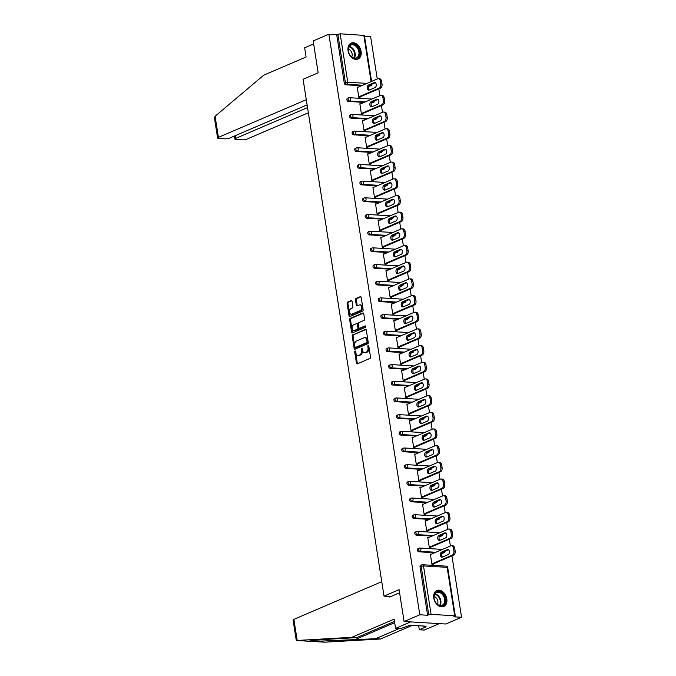 <?xml version="1.0" encoding="UTF-8"?>
<svg xmlns="http://www.w3.org/2000/svg" width="676" height="676" viewBox="0 0 676 676"><rect width="100%" height="100%" fill="white"/><g stroke="black" fill="none" stroke-linecap="round" stroke-linejoin="round"><path stroke-width="1.01" d="M355.077 351.005A0.769 0.507 -86.6 0 0 354.706 351.951L356.446 363.105A1.09 0.718 -86.6 0 0 357.317 363.849L369.992 358.415A1.09 0.718 -86.6 0 0 370.532 357.063L368.783 345.918A0.769 0.507 -86.6 0 0 367.803 346.34L368.023 347.785A3.498 2.307 -86.6 0 1 366.299 352.103L365.243 352.559A3.498 2.307 -86.6 0 1 364.508 352.695A3.498 2.307 -86.6 0 1 362.463 350.168L362.235 348.723A0.769 0.507 -86.6 0 0 361.254 349.146L361.474 350.59A3.498 2.307 -86.6 0 1 359.75 354.917L358.694 355.365A3.498 2.307 -86.6 0 1 357.959 355.5A3.498 2.307 -86.6 0 1 355.914 352.973L355.686 351.528A0.769 0.507 -86.6 0 0 355.077 351.005M355.635 351.343A0.769 0.507 -86.6 0 0 355.534 352.002L357.283 363.156A1.09 0.718 -86.6 0 0 357.545 363.756M368.733 345.723A0.769 0.507 -86.6 0 0 368.631 346.391L368.859 347.827L368.023 347.785M362.184 348.529A0.769 0.507 -86.6 0 0 362.082 349.196L362.311 350.641L361.474 350.59M348.064 50.692A8.687 6.194 66.8 0 0 358.001 59.057A8.687 6.194 66.8 0 0 361.094 51.469A8.687 6.194 66.8 0 0 351.157 43.095A8.687 6.194 66.8 0 0 348.064 50.692M433.789 598.116A8.687 6.194 66.8 0 0 443.726 606.482A8.687 6.194 66.8 0 0 446.819 598.885A8.687 6.194 66.8 0 0 436.882 590.52A8.687 6.194 66.8 0 0 433.789 598.116M352.069 301.31A1.09 0.718 -86.6 0 0 351.199 300.566L347.641 302.087A1.09 0.718 -86.6 0 0 347.109 303.44L349.044 315.827A1.09 0.718 -86.6 0 0 349.915 316.571L362.589 311.137A1.09 0.718 -86.6 0 0 363.13 309.785L361.187 297.406A1.09 0.718 -86.6 0 0 360.325 296.654L356.024 298.496A1.09 0.718 -86.6 0 0 355.483 299.848L356.311 305.146A1.09 0.718 -86.6 0 0 357.181 305.898L359.311 304.986A2.924 1.927 -86.6 0 1 359.928 304.868A2.924 1.927 -86.6 0 1 361.685 307.436A2.924 1.927 -86.6 0 1 360.19 310.597L351.85 314.171A2.924 1.927 -86.6 0 1 351.233 314.289A2.924 1.927 -86.6 0 1 349.475 311.72A2.924 1.927 -86.6 0 1 350.971 308.56L352.357 307.96A1.09 0.718 -86.6 0 0 352.897 306.608L352.069 301.31M454.72 615.777L447.132 567.341L423.497 565.93L431.085 614.366L454.72 615.777L455.294 615.98L453.748 616.808L461.556 617.273L445.839 624.007L404.087 621.514L399.094 589.658L384.027 596.114L303.093 79.269L318.159 72.805L313.174 40.949L328.882 34.214L419.796 614.78L427.604 615.245L428.753 614.754L421.165 566.319L420.024 566.809L427.604 615.245M404.087 621.514L419.796 614.78M352.754 334.73A1.09 0.718 -86.6 0 0 352.213 336.082L354.156 348.461A1.09 0.718 -86.6 0 0 355.027 349.213L367.702 343.78A1.09 0.718 -86.6 0 0 368.243 342.428L366.299 330.04A1.09 0.718 -86.6 0 0 365.429 329.296L353.59 334.781A1.09 0.718 -86.6 0 0 353.049 336.133L354.993 348.512A1.09 0.718 -86.6 0 0 355.255 349.112M351.596 332.144L349.661 319.756A1.09 0.718 -86.6 0 1 350.202 318.404L362.877 312.98A1.09 0.718 -86.6 0 1 363.747 313.723L364.575 319.021A1.09 0.718 -86.6 0 1 364.034 320.373L358.897 322.579A1.09 0.718 -86.6 0 0 358.356 323.931L358.905 327.446A1.09 0.718 -86.6 0 0 359.776 328.19L365.125 325.9A0.769 0.507 -86.6 0 1 365.353 327.37L352.466 332.888A1.09 0.718 -86.6 0 1 351.596 332.144L352.433 332.195L350.498 319.807L349.661 319.756M384.027 596.114L390.821 596.519M431.085 614.366L428.753 614.754M328.882 34.214L336.69 34.679L340.163 33.8L364.372 35.414L371.58 81.424M364.525 36.335L370.642 36.707L377.259 78.982M378.805 88.86L379.87 95.662M381.416 105.54L382.481 112.343M384.027 122.221L385.1 129.023M386.647 138.901L387.711 145.703M389.258 155.581L390.322 162.384M391.869 172.262L392.933 179.064M394.48 188.934L395.545 195.744M397.091 205.614L398.156 212.425M399.702 222.294L400.767 229.096M402.313 238.974L403.378 245.777M404.924 255.655L405.989 262.457M407.535 272.335L408.6 279.137M410.146 289.015L411.219 295.818M412.766 305.696L413.83 312.498M415.377 322.368L416.441 329.178M417.988 339.048L419.052 345.858M420.599 355.728L421.663 362.53M423.21 372.408L424.274 379.211M425.821 389.089L426.886 395.891M428.432 405.769L429.497 412.571M431.043 422.449L432.108 429.252M433.654 439.13L434.719 445.932M436.265 455.81L437.338 462.612M438.885 472.482L439.949 479.292M441.496 489.162L442.56 495.973M444.107 505.842L445.171 512.645M446.718 522.523L447.782 529.325M449.329 539.203L450.393 546.005M451.94 555.883L461.556 617.273M433.139 563.945L433.206 564.367L431.956 564.291L430.367 554.134L431.296 554.193M369.417 86.198L370.558 85.708A1.673 1.191 -113.2 0 0 370.972 85.641L369.823 86.131A1.673 1.191 -113.2 0 1 369.417 86.198L368.809 86.165M361.525 85.734L345.782 84.787A1.673 1.191 -113.2 0 1 344.278 83.114L345.419 82.624L337.839 34.189M336.69 34.679L344.278 83.114M420.024 566.809A1.673 1.191 -113.2 0 1 420.616 565.356L421.765 564.857A1.673 1.191 -113.2 0 1 422.17 564.79A1.673 1.099 -86.6 0 1 422.517 564.73A1.673 1.673 0 0 0 421.765 564.857A1.673 1.191 -113.2 0 0 421.165 566.319L423.497 565.93A1.673 1.099 -86.6 0 0 422.517 564.73L446.152 566.142A1.673 1.099 -86.6 0 1 447.132 567.341L447.706 567.544A1.673 1.673 0 0 0 446.152 566.142M348.394 101.468A1.673 1.191 -113.2 0 1 346.889 99.794A1.673 1.191 -113.2 0 1 347.481 98.333L348.63 97.843A1.673 1.191 -113.2 0 1 349.036 97.775A1.673 1.099 -86.6 0 1 349.391 97.707A1.673 1.673 0 0 0 348.63 97.843A1.673 1.191 -113.2 0 0 348.039 99.296A1.673 1.191 66.8 0 0 349.543 100.977L348.394 101.468L364.136 102.406M372.028 102.879L373.177 102.389A1.673 1.191 -113.2 0 0 373.583 102.321L372.434 102.811A1.673 1.191 -113.2 0 1 372.028 102.879L371.42 102.845M351.005 118.148A1.673 1.191 -113.2 0 1 349.5 116.475A1.673 1.191 -113.2 0 1 350.092 115.013L351.241 114.523A1.673 1.191 -113.2 0 1 351.647 114.447A1.673 1.099 -86.6 0 1 352.002 114.388A1.673 1.673 0 0 0 351.241 114.523A1.673 1.191 -113.2 0 0 350.65 115.976A1.673 1.191 66.8 0 0 352.154 117.658L351.005 118.148L366.747 119.086M374.639 119.559L375.788 119.069A1.673 1.191 -113.2 0 0 376.194 119.001L375.045 119.491A1.673 1.191 -113.2 0 1 374.639 119.559L374.039 119.525M353.616 134.828A1.673 1.191 -113.2 0 1 352.111 133.147A1.673 1.191 -113.2 0 1 352.703 131.693L353.852 131.195A1.673 1.191 -113.2 0 1 354.258 131.127A1.673 1.099 -86.6 0 1 354.613 131.068A1.673 1.673 0 0 0 353.852 131.195A1.673 1.191 -113.2 0 0 353.261 132.657A1.673 1.191 66.8 0 0 354.765 134.338L353.616 134.828L369.358 135.766M377.25 136.239L378.399 135.749A1.673 1.191 -113.2 0 0 378.805 135.682L377.656 136.172A1.673 1.191 -113.2 0 1 377.25 136.239L376.65 136.206M356.227 151.508A1.673 1.191 -113.2 0 1 354.723 149.827A1.673 1.191 -113.2 0 1 355.314 148.365L356.463 147.875A1.673 1.191 -113.2 0 1 356.869 147.807A1.673 1.099 -86.6 0 1 357.224 147.748A1.673 1.673 0 0 0 356.463 147.875A1.673 1.191 -113.2 0 0 355.872 149.337A1.673 1.191 66.8 0 0 357.376 151.018L356.227 151.508L371.977 152.446M379.861 152.92L381.01 152.43A1.673 1.191 -113.2 0 0 381.416 152.353L380.267 152.852A1.673 1.191 -113.2 0 1 379.861 152.92L379.261 152.886M358.838 168.189A1.673 1.191 -113.2 0 1 357.334 166.507A1.673 1.191 -113.2 0 1 357.925 165.045L359.074 164.555A1.673 1.191 -113.2 0 1 359.48 164.488A1.673 1.099 -86.6 0 1 359.835 164.429A1.673 1.673 0 0 0 359.074 164.555A1.673 1.191 -113.2 0 0 358.483 166.017A1.673 1.191 66.8 0 0 359.987 167.699L358.838 168.189L374.589 169.127M382.472 169.6L383.622 169.101A1.673 1.191 -113.2 0 0 384.027 169.034L382.878 169.532A1.673 1.191 -113.2 0 1 382.472 169.6L381.872 169.558M361.449 184.869A1.673 1.191 -113.2 0 1 359.945 183.188A1.673 1.191 -113.2 0 1 360.545 181.726L361.685 181.236A1.673 1.191 -113.2 0 1 362.099 181.168A1.673 1.099 -86.6 0 1 362.446 181.1A1.673 1.673 0 0 0 361.685 181.236A1.673 1.191 -113.2 0 0 361.094 182.697A1.673 1.191 66.8 0 0 362.598 184.379L361.449 184.869L377.2 185.807M385.083 186.28L386.233 185.782A1.673 1.191 -113.2 0 0 386.638 185.714L385.489 186.204A1.673 1.191 -113.2 0 1 385.083 186.28L384.483 186.238M364.06 201.549A1.673 1.191 -113.2 0 1 362.556 199.868A1.673 1.191 -113.2 0 1 363.156 198.406L364.305 197.916A1.673 1.191 -113.2 0 1 364.71 197.848A1.673 1.099 -86.6 0 1 365.057 197.781A1.673 1.673 0 0 0 364.305 197.916A1.673 1.191 -113.2 0 0 363.705 199.378A1.673 1.191 66.8 0 0 365.209 201.051L364.06 201.549L379.811 202.487M387.694 202.952L388.844 202.462A1.673 1.191 -113.2 0 0 389.249 202.394L388.1 202.885A1.673 1.191 -113.2 0 1 387.694 202.952L387.094 202.918M366.671 218.23A1.673 1.191 -113.2 0 1 365.167 216.548A1.673 1.191 -113.2 0 1 365.767 215.086L366.916 214.596A1.673 1.191 -113.2 0 1 367.321 214.529A1.673 1.099 -86.6 0 1 367.668 214.461A1.673 1.673 0 0 0 366.916 214.596A1.673 1.191 -113.2 0 0 366.316 216.058A1.673 1.191 66.8 0 0 367.82 217.731L366.671 218.23L382.422 219.168M390.305 219.632L391.455 219.142A1.673 1.191 -113.2 0 0 391.86 219.075L390.72 219.565A1.673 1.191 -113.2 0 1 390.305 219.632L389.706 219.599M369.282 234.902A1.673 1.191 -113.2 0 1 367.786 233.228A1.673 1.191 -113.2 0 1 368.378 231.767L369.527 231.276A1.673 1.191 -113.2 0 1 369.933 231.209A1.673 1.099 -86.6 0 1 370.279 231.141A1.673 1.673 0 0 0 369.527 231.276A1.673 1.191 -113.2 0 0 368.927 232.738A1.673 1.191 66.8 0 0 370.431 234.411L369.282 234.902L385.033 235.848M392.925 236.313L394.066 235.823A1.673 1.191 -113.2 0 0 394.48 235.755L393.331 236.245A1.673 1.191 -113.2 0 1 392.925 236.313L392.317 236.279M371.901 251.582A1.673 1.191 -113.2 0 1 370.397 249.909A1.673 1.191 -113.2 0 1 370.989 248.447L372.138 247.957A1.673 1.191 -113.2 0 1 372.544 247.881A1.673 1.099 -86.6 0 1 372.89 247.822A1.673 1.673 0 0 0 372.138 247.957A1.673 1.191 -113.2 0 0 371.538 249.41A1.673 1.191 66.8 0 0 373.042 251.092L371.901 251.582L387.644 252.52M395.536 252.993L396.677 252.503A1.673 1.191 -113.2 0 0 397.091 252.435L395.942 252.925A1.673 1.191 -113.2 0 1 395.536 252.993L394.928 252.959M374.512 268.262A1.673 1.191 -113.2 0 1 373.008 266.589A1.673 1.191 -113.2 0 1 373.6 265.127L374.749 264.629A1.673 1.191 -113.2 0 1 375.155 264.561A1.673 1.099 -86.6 0 1 375.51 264.502A1.673 1.673 0 0 0 374.749 264.629A1.673 1.191 -113.2 0 0 374.158 266.09A1.673 1.191 66.8 0 0 375.662 267.772L374.512 268.262L390.255 269.2M398.147 269.673L399.296 269.183A1.673 1.191 -113.2 0 0 399.702 269.116L398.553 269.606A1.673 1.191 -113.2 0 1 398.147 269.673L397.539 269.639M377.123 284.942A1.673 1.191 -113.2 0 1 375.619 283.261A1.673 1.191 -113.2 0 1 376.211 281.808L377.36 281.309A1.673 1.191 -113.2 0 1 377.766 281.241A1.673 1.099 -86.6 0 1 378.121 281.182A1.673 1.673 0 0 0 377.36 281.309A1.673 1.191 -113.2 0 0 376.769 282.771A1.673 1.191 66.8 0 0 378.273 284.452L377.123 284.942L392.866 285.88M400.758 286.354L401.907 285.863A1.673 1.191 -113.2 0 0 402.313 285.796L401.164 286.286A1.673 1.191 -113.2 0 1 400.758 286.354L400.158 286.32M379.735 301.623A1.673 1.191 -113.2 0 1 378.23 299.941A1.673 1.191 -113.2 0 1 378.822 298.479L379.971 297.989A1.673 1.191 -113.2 0 1 380.377 297.922A1.673 1.099 -86.6 0 1 380.732 297.863A1.673 1.673 0 0 0 379.971 297.989A1.673 1.191 -113.2 0 0 379.38 299.451A1.673 1.191 66.8 0 0 380.884 301.133L379.735 301.623L395.485 302.561M403.369 303.034L404.518 302.544A1.673 1.191 -113.2 0 0 404.924 302.468L403.775 302.966A1.673 1.191 -113.2 0 1 403.369 303.034L402.769 303M382.346 318.303A1.673 1.191 -113.2 0 1 380.841 316.621A1.673 1.191 -113.2 0 1 381.433 315.16L382.582 314.67A1.673 1.191 -113.2 0 1 382.988 314.602A1.673 1.099 -86.6 0 1 383.343 314.534A1.673 1.673 0 0 0 382.582 314.67A1.673 1.191 -113.2 0 0 381.991 316.131A1.673 1.191 66.8 0 0 383.495 317.813L382.346 318.303L398.096 319.241M405.98 319.714L407.129 319.216A1.673 1.191 -113.2 0 0 407.535 319.148L406.386 319.647A1.673 1.191 -113.2 0 1 405.98 319.714L405.38 319.672M384.957 334.983A1.673 1.191 -113.2 0 1 383.453 333.302A1.673 1.191 -113.2 0 1 384.044 331.84L385.193 331.35A1.673 1.191 -113.2 0 1 385.599 331.282A1.673 1.099 -86.6 0 1 385.954 331.215A1.673 1.673 0 0 0 385.193 331.35A1.673 1.191 -113.2 0 0 384.602 332.812A1.673 1.191 66.8 0 0 386.106 334.485L384.957 334.983L400.707 335.921M408.591 336.394L409.74 335.896A1.673 1.191 -113.2 0 0 410.146 335.828L408.997 336.318A1.673 1.191 -113.2 0 1 408.591 336.394L407.991 336.352M387.568 351.664A1.673 1.191 -113.2 0 1 386.064 349.982A1.673 1.191 -113.2 0 1 386.664 348.52L387.804 348.03A1.673 1.191 -113.2 0 1 388.218 347.963A1.673 1.099 -86.6 0 1 388.565 347.895A1.673 1.673 0 0 0 387.804 348.03A1.673 1.191 -113.2 0 0 387.213 349.492A1.673 1.191 66.8 0 0 388.717 351.165L387.568 351.664L403.318 352.602M411.202 353.066L412.352 352.576A1.673 1.191 -113.2 0 0 412.757 352.509L411.608 352.999A1.673 1.191 -113.2 0 1 411.202 353.066L410.602 353.033M390.179 368.335A1.673 1.191 -113.2 0 1 388.675 366.662A1.673 1.191 -113.2 0 1 389.275 365.201L390.424 364.71A1.673 1.191 -113.2 0 1 390.829 364.643A1.673 1.099 -86.6 0 1 391.176 364.575A1.673 1.673 0 0 0 390.424 364.71A1.673 1.191 -113.2 0 0 389.824 366.172A1.673 1.191 66.8 0 0 391.328 367.845L390.179 368.335L405.93 369.282M413.813 369.747L414.963 369.257A1.673 1.191 -113.2 0 0 415.368 369.189L414.219 369.679A1.673 1.191 -113.2 0 1 413.813 369.747L413.213 369.713M392.79 385.016A1.673 1.191 -113.2 0 1 391.286 383.343A1.673 1.191 -113.2 0 1 391.886 381.881L393.035 381.391A1.673 1.191 -113.2 0 1 393.44 381.323A1.673 1.099 -86.6 0 1 393.787 381.256A1.673 1.673 0 0 0 393.035 381.391A1.673 1.191 -113.2 0 0 392.435 382.844A1.673 1.191 66.8 0 0 393.939 384.526L392.79 385.016L408.541 385.962M416.424 386.427L417.574 385.937A1.673 1.191 -113.2 0 0 417.979 385.869L416.839 386.359A1.673 1.191 -113.2 0 1 416.424 386.427L415.825 386.393M395.401 401.696A1.673 1.191 -113.2 0 1 393.905 400.023A1.673 1.191 -113.2 0 1 394.497 398.561L395.646 398.071A1.673 1.191 -113.2 0 1 396.051 397.995A1.673 1.099 -86.6 0 1 396.398 397.936A1.673 1.673 0 0 0 395.646 398.071A1.673 1.191 -113.2 0 0 395.046 399.524A1.673 1.191 66.8 0 0 396.55 401.206L395.401 401.696L411.152 402.634M419.044 403.107L420.185 402.617A1.673 1.191 -113.2 0 0 420.599 402.55L419.45 403.04A1.673 1.191 -113.2 0 1 419.044 403.107L418.436 403.073M398.02 418.376A1.673 1.191 -113.2 0 1 396.516 416.695A1.673 1.191 -113.2 0 1 397.108 415.241L398.257 414.743A1.673 1.191 -113.2 0 1 398.663 414.675A1.673 1.099 -86.6 0 1 399.009 414.616A1.673 1.673 0 0 0 398.257 414.743A1.673 1.191 -113.2 0 0 397.657 416.205A1.673 1.191 66.8 0 0 399.161 417.886L398.02 418.376L413.763 419.314M421.655 419.788L422.796 419.297A1.673 1.191 -113.2 0 0 423.21 419.23L422.061 419.72A1.673 1.191 -113.2 0 1 421.655 419.788L421.047 419.754M400.631 435.057A1.673 1.191 -113.2 0 1 399.127 433.375A1.673 1.191 -113.2 0 1 399.719 431.922L400.868 431.423A1.673 1.191 -113.2 0 1 401.274 431.356A1.673 1.099 -86.6 0 1 401.628 431.296A1.673 1.673 0 0 0 400.868 431.423A1.673 1.191 -113.2 0 0 400.276 432.885A1.673 1.191 66.8 0 0 401.781 434.567L400.631 435.057L416.374 435.995M424.266 436.468L425.415 435.978A1.673 1.191 -113.2 0 0 425.821 435.902L424.672 436.4A1.673 1.191 -113.2 0 1 424.266 436.468L423.658 436.434M403.242 451.737A1.673 1.191 -113.2 0 1 401.738 450.055A1.673 1.191 -113.2 0 1 402.33 448.594L403.479 448.103A1.673 1.191 -113.2 0 1 403.885 448.036A1.673 1.099 -86.6 0 1 404.24 447.977A1.673 1.673 0 0 0 403.479 448.103A1.673 1.191 -113.2 0 0 402.888 449.565A1.673 1.191 66.8 0 0 404.392 451.247L403.242 451.737L418.985 452.675M426.877 453.148L428.026 452.65A1.673 1.191 -113.2 0 0 428.432 452.582L427.283 453.081A1.673 1.191 -113.2 0 1 426.877 453.148L426.277 453.106M405.853 468.417A1.673 1.191 -113.2 0 1 404.349 466.736A1.673 1.191 -113.2 0 1 404.941 465.274L406.09 464.784A1.673 1.191 -113.2 0 1 406.496 464.716A1.673 1.099 -86.6 0 1 406.851 464.649A1.673 1.673 0 0 0 406.09 464.784A1.673 1.191 -113.2 0 0 405.499 466.246A1.673 1.191 66.8 0 0 407.003 467.927L405.853 468.417L421.604 469.355M429.488 469.828L430.637 469.33A1.673 1.191 -113.2 0 0 431.043 469.262L429.894 469.752A1.673 1.191 -113.2 0 1 429.488 469.828L428.888 469.786M408.465 485.098A1.673 1.191 -113.2 0 1 406.96 483.416A1.673 1.191 -113.2 0 1 407.552 481.954L408.701 481.464A1.673 1.191 -113.2 0 1 409.107 481.397A1.673 1.099 -86.6 0 1 409.462 481.329A1.673 1.673 0 0 0 408.701 481.464A1.673 1.191 -113.2 0 0 408.11 482.926A1.673 1.191 66.8 0 0 409.614 484.599L408.465 485.098L424.215 486.036M432.099 486.5L433.248 486.01A1.673 1.191 -113.2 0 0 433.654 485.943L432.505 486.433A1.673 1.191 -113.2 0 1 432.099 486.5L431.499 486.466M411.076 501.778A1.673 1.191 -113.2 0 1 409.571 500.096A1.673 1.191 -113.2 0 1 410.163 498.635L411.312 498.144A1.673 1.191 -113.2 0 1 411.726 498.077A1.673 1.099 -86.6 0 1 412.073 498.009A1.673 1.673 0 0 0 411.312 498.144A1.673 1.191 -113.2 0 0 410.721 499.606A1.673 1.191 66.8 0 0 412.225 501.279L411.076 501.778L426.826 502.716M434.71 503.181L435.859 502.69A1.673 1.191 -113.2 0 0 436.265 502.623L435.116 503.113A1.673 1.191 -113.2 0 1 434.71 503.181L434.11 503.147M413.687 518.45A1.673 1.191 -113.2 0 1 412.183 516.777A1.673 1.191 -113.2 0 1 412.782 515.315L413.923 514.825A1.673 1.191 -113.2 0 1 414.337 514.757A1.673 1.099 -86.6 0 1 414.684 514.689A1.673 1.673 0 0 0 413.923 514.825A1.673 1.191 -113.2 0 0 413.332 516.287A1.673 1.191 66.8 0 0 414.836 517.96L413.687 518.45L429.437 519.396M437.321 519.861L438.47 519.371A1.673 1.191 -113.2 0 0 438.876 519.303L437.727 519.793A1.673 1.191 -113.2 0 1 437.321 519.861L436.721 519.827M416.298 535.13A1.673 1.191 -113.2 0 1 414.794 533.457A1.673 1.191 -113.2 0 1 415.394 531.995L416.543 531.505A1.673 1.191 -113.2 0 1 416.948 531.429A1.673 1.099 -86.6 0 1 417.295 531.37A1.673 1.673 0 0 0 416.543 531.505A1.673 1.191 -113.2 0 0 415.943 532.958A1.673 1.191 66.8 0 0 417.447 534.64L416.298 535.13L432.048 536.068M439.932 536.541L441.082 536.051A1.673 1.191 -113.2 0 0 441.487 535.983L440.346 536.474A1.673 1.191 -113.2 0 1 439.932 536.541L439.332 536.507M418.909 551.81A1.673 1.191 -113.2 0 1 417.405 550.137A1.673 1.191 -113.2 0 1 418.005 548.675L419.154 548.177A1.673 1.191 -113.2 0 1 419.559 548.109A1.673 1.099 -86.6 0 1 419.906 548.05A1.673 1.673 0 0 0 419.154 548.177A1.673 1.191 -113.2 0 0 418.554 549.639A1.673 1.191 66.8 0 0 420.058 551.32L418.909 551.81L434.66 552.748M442.543 553.221L443.693 552.731A1.673 1.191 -113.2 0 0 444.098 552.664L442.957 553.154A1.673 1.191 -113.2 0 1 442.543 553.221L441.943 553.188M428.685 537.513L427.747 537.454L429.344 547.611L430.595 547.687L430.527 547.264M426.074 520.833L425.136 520.782L426.733 530.939L427.984 531.006L427.916 530.584M423.463 504.152L422.525 504.102L424.114 514.259L425.373 514.335L425.305 513.904M420.852 487.472L419.914 487.421L421.503 497.578L422.762 497.654L422.694 497.223M418.241 470.792L417.303 470.741L418.892 480.898L420.142 480.974L420.083 480.543M415.63 454.12L414.692 454.061L416.281 464.218L417.531 464.294L417.464 463.863M413.011 437.44L412.081 437.38L413.67 447.537L414.92 447.613L414.853 447.182M410.4 420.759L409.47 420.7L411.059 430.857L412.309 430.933L412.242 430.511M407.789 404.079L406.859 404.02L408.448 414.177L409.698 414.253L409.631 413.83M405.178 387.399L404.24 387.34L405.837 397.505L407.087 397.572L407.02 397.15M402.566 370.718L401.628 370.668L403.226 380.825L404.476 380.892L404.409 380.47M399.955 354.038L399.017 353.987L400.615 364.144L401.865 364.22L401.798 363.789M397.344 337.358L396.406 337.307L397.995 347.464L399.254 347.54L399.186 347.109M394.733 320.686L393.795 320.627L395.384 330.784L396.643 330.86L396.575 330.429M392.122 304.006L391.184 303.946L392.773 314.103L394.024 314.179L393.964 313.748M389.503 287.325L388.573 287.266L390.162 297.423L391.412 297.499L391.345 297.068M386.892 270.645L385.962 270.586L387.551 280.743L388.801 280.819L388.734 280.396M384.281 253.965L383.351 253.906L384.94 264.062L386.19 264.139L386.123 263.716M381.67 237.284L380.74 237.234L382.329 247.391L383.579 247.458L383.512 247.036M379.059 220.604L378.121 220.553L379.718 230.71L380.968 230.786L380.901 230.355M376.447 203.924L375.51 203.873L377.107 214.03L378.357 214.106L378.29 213.675M373.836 187.244L372.899 187.193L374.496 197.35L375.746 197.426L375.679 196.995M371.225 170.572L370.287 170.513L371.876 180.669L373.135 180.745L373.067 180.315M368.614 153.891L367.676 153.832L369.265 163.989L370.524 164.065L370.456 163.634M366.003 137.211L365.065 137.152L366.654 147.309L367.905 147.385L367.845 146.954M363.384 120.531L362.454 120.472L364.043 130.629L365.293 130.705L365.226 130.282M360.773 103.85L359.843 103.791L361.432 113.948L362.682 114.024L362.615 113.602M358.162 87.17L357.232 87.119L358.821 97.276L360.071 97.344L360.004 96.921M357.959 355.5L358.795 355.551A3.498 2.307 -86.6 0 0 359.531 355.415L358.694 355.365M362.311 350.641A3.498 2.307 -86.6 0 1 360.587 354.959L359.531 355.415M364.508 352.695L365.344 352.745A3.498 2.307 -86.6 0 0 366.079 352.61L365.243 352.559M368.859 347.827A3.498 2.307 -86.6 0 1 367.136 352.154L366.079 352.61M366.037 329.44L353.59 334.781M354.959 346.889A0.769 0.507 -86.6 0 0 355.568 347.413L366.696 342.639A0.769 0.507 -86.6 0 0 367.076 341.693L366.831 340.172A3.498 2.307 -86.6 0 0 364.786 337.645A3.498 2.307 -86.6 0 0 364.051 337.78L356.446 341.042A3.498 2.307 -86.6 0 0 354.723 345.368L354.959 346.889M356.091 347.439A0.769 0.507 -86.6 0 0 356.404 347.456L355.568 347.413M364.786 337.645L365.623 337.696A3.498 2.307 -86.6 0 1 367.668 340.222L367.905 341.743A0.769 0.507 -86.6 0 1 367.533 342.69L356.404 347.456M363.477 313.123L351.038 318.455A1.09 0.718 -86.6 0 0 350.498 319.807M360.156 328.215A1.09 0.718 -86.6 0 0 360.612 328.24L365.615 326.094M353.556 324.86A2.924 1.927 -86.6 0 0 352.069 328.021A2.924 1.927 -86.6 0 0 353.827 330.589A2.924 1.927 -86.6 0 0 354.435 330.48L357.376 329.22A1.09 0.718 -86.6 0 0 357.917 327.868L357.367 324.353A1.09 0.718 -86.6 0 0 356.497 323.601L353.556 324.86M353.827 330.589L354.663 330.64A2.924 1.927 -86.6 0 0 355.272 330.53L354.435 330.48M357.334 323.652A1.09 0.718 -86.6 0 1 358.204 324.404L358.753 327.919A1.09 0.718 -86.6 0 1 358.212 329.271L355.272 330.53M352.433 332.195A1.09 0.718 -86.6 0 0 352.703 332.795M351.233 314.289L352.069 314.34A2.924 1.927 -86.6 0 0 352.686 314.222L351.85 314.171M359.928 304.868L360.764 304.918A2.924 1.927 -86.6 0 1 362.522 307.487A2.924 1.927 -86.6 0 1 361.026 310.647L352.686 314.222M360.925 296.806L356.86 298.547A1.09 0.718 -86.6 0 0 356.32 299.899L357.148 305.197A1.09 0.718 -86.6 0 0 357.418 305.797M351.807 300.71L348.478 302.138A1.09 0.718 -86.6 0 0 347.937 303.49L349.881 315.878A1.09 0.718 -86.6 0 0 350.143 316.469M455.168 551.075L454.711 548.194L453.461 548.118L453.909 550.999L455.168 551.075A3.338 2.205 93.4 0 1 453.512 555.207L432.268 564.316M453.461 548.118A3.338 2.205 -86.6 0 0 451.509 545.701L452.759 545.777A3.338 2.205 93.4 0 1 454.711 548.194M442.586 556.999A2.619 1.724 93.4 0 1 441.631 554.43A2.619 1.724 93.4 0 1 442.957 552.089L448.467 549.732M453.512 555.207L452.261 555.131L431.888 563.868M452.261 555.131A3.338 2.205 -86.6 0 0 453.909 550.999M451.509 545.701A3.338 2.205 -86.6 0 0 450.808 545.828L430.426 554.565M442.493 557.041A2.619 1.724 93.4 0 1 441.943 557.142A2.619 1.724 93.4 0 1 440.372 554.835A2.619 1.724 93.4 0 1 441.707 552.013L447.301 549.613A2.619 1.724 93.4 0 1 447.85 549.512A2.619 1.724 93.4 0 1 449.422 551.81A2.619 1.724 93.4 0 1 448.087 554.641L442.493 557.041M452.548 534.395L452.1 531.513L450.85 531.437L451.298 534.327L452.548 534.395A3.338 2.205 93.4 0 1 450.9 538.527L429.657 547.636M450.85 531.437A3.338 2.205 -86.6 0 0 448.898 529.021L450.148 529.097A3.338 2.205 93.4 0 1 452.1 531.513M439.975 540.318A2.619 1.724 93.4 0 1 439.02 537.75A2.619 1.724 93.4 0 1 440.346 535.409L445.847 533.051M450.9 538.527L449.65 538.451L429.277 547.188M449.65 538.451A3.338 2.205 -86.6 0 0 451.298 534.327M448.898 529.021A3.338 2.205 -86.6 0 0 448.196 529.147L427.815 537.885M439.882 540.361A2.619 1.724 93.4 0 1 439.332 540.462A2.619 1.724 93.4 0 1 437.761 538.164A2.619 1.724 93.4 0 1 439.096 535.333L444.69 532.933A2.619 1.724 93.4 0 1 445.239 532.832A2.619 1.724 93.4 0 1 446.811 535.13A2.619 1.724 93.4 0 1 445.476 537.961L439.882 540.361M449.937 517.723L449.489 514.833L448.239 514.757L448.687 517.647L449.937 517.723A3.338 2.205 93.4 0 1 448.289 521.847L427.046 530.956M448.239 514.757A3.338 2.205 -86.6 0 0 446.278 512.349L447.537 512.416A3.338 2.205 93.4 0 1 449.489 514.833M437.364 523.638A2.619 1.724 93.4 0 1 436.409 521.069A2.619 1.724 93.4 0 1 437.735 518.729L443.236 516.371M448.289 521.847L447.039 521.771L426.666 530.508M447.039 521.771A3.338 2.205 -86.6 0 0 448.687 517.647M446.278 512.349A3.338 2.205 -86.6 0 0 445.577 512.476L425.204 521.204M437.271 523.68A2.619 1.724 93.4 0 1 436.721 523.782A2.619 1.724 93.4 0 1 435.15 521.483A2.619 1.724 93.4 0 1 436.485 518.653L442.079 516.253A2.619 1.724 93.4 0 1 442.628 516.16A2.619 1.724 93.4 0 1 444.2 518.458A2.619 1.724 93.4 0 1 442.865 521.28L437.271 523.68M447.326 501.043L446.878 498.153L445.619 498.077L446.075 500.967L447.326 501.043A3.338 2.205 93.4 0 1 445.678 505.166L424.435 514.275M445.619 498.077A3.338 2.205 -86.6 0 0 443.667 495.669L444.926 495.736A3.338 2.205 93.4 0 1 446.878 498.153M434.744 506.958A2.619 1.724 93.4 0 1 433.798 504.397A2.619 1.724 93.4 0 1 435.124 502.048L440.625 499.691M445.678 505.166L444.428 505.099L424.055 513.828M444.428 505.099A3.338 2.205 -86.6 0 0 446.075 500.967M443.667 495.669A3.338 2.205 -86.6 0 0 442.966 495.795L422.593 504.524M434.66 507A2.619 1.724 93.4 0 1 434.11 507.101A2.619 1.724 93.4 0 1 432.539 504.803A2.619 1.724 93.4 0 1 433.874 501.972L439.468 499.572A2.619 1.724 93.4 0 1 440.017 499.48A2.619 1.724 93.4 0 1 441.589 501.778A2.619 1.724 93.4 0 1 440.253 504.6L434.66 507M444.715 484.362L444.267 481.473L443.008 481.397L443.464 484.286L444.715 484.362A3.338 2.205 93.4 0 1 443.067 488.495L421.824 497.595M443.008 481.397A3.338 2.205 -86.6 0 0 441.056 478.988L442.307 479.064A3.338 2.205 93.4 0 1 444.267 481.473M432.133 490.286A2.619 1.724 93.4 0 1 431.187 487.717A2.619 1.724 93.4 0 1 432.513 485.368L438.014 483.01M443.067 488.495L441.817 488.418L421.435 497.147M441.817 488.418A3.338 2.205 -86.6 0 0 443.464 484.286M441.056 478.988A3.338 2.205 -86.6 0 0 440.355 479.115L419.982 487.844M432.048 490.32A2.619 1.724 93.4 0 1 431.499 490.421A2.619 1.724 93.4 0 1 429.928 488.123A2.619 1.724 93.4 0 1 431.254 485.292L436.857 482.901A2.619 1.724 93.4 0 1 437.406 482.799A2.619 1.724 93.4 0 1 438.977 485.098A2.619 1.724 93.4 0 1 437.642 487.92L432.048 490.32M442.104 467.682L441.656 464.792L440.397 464.716L440.853 467.606L442.104 467.682A3.338 2.205 93.4 0 1 440.456 471.814L419.213 480.915M440.397 464.716A3.338 2.205 -86.6 0 0 438.445 462.308L439.696 462.384A3.338 2.205 93.4 0 1 441.656 464.792M429.522 473.606A2.619 1.724 93.4 0 1 428.576 471.037A2.619 1.724 93.4 0 1 429.902 468.688L435.403 466.33M440.456 471.814L439.206 471.738L418.824 480.467M439.206 471.738A3.338 2.205 -86.6 0 0 440.853 467.606M438.445 462.308A3.338 2.205 -86.6 0 0 437.744 462.435L417.371 471.164M429.429 473.639A2.619 1.724 93.4 0 1 428.88 473.741A2.619 1.724 93.4 0 1 427.308 471.442A2.619 1.724 93.4 0 1 428.643 468.62L434.245 466.22A2.619 1.724 93.4 0 1 434.795 466.119A2.619 1.724 93.4 0 1 436.358 468.417A2.619 1.724 93.4 0 1 435.031 471.24L429.429 473.639M435.412 602.062A7.521 5.366 -113.2 0 1 435.935 592.328A7.521 5.366 -113.2 0 1 444.048 595.429A7.521 5.366 -113.2 0 1 443.524 605.164A7.521 5.366 -113.2 0 1 435.412 602.062M443.372 595.826A6.963 4.969 66.8 0 0 436.628 592.506A6.963 4.969 66.8 0 0 435.378 601.97A6.963 4.969 66.8 0 0 442.112 605.299A6.963 4.969 66.8 0 0 443.372 595.826M437.457 604.378A4.952 3.532 66.8 0 0 436.983 598.961A4.952 3.532 66.8 0 0 434.085 596.511M443.126 606.676L443.059 606.71A8.627 6.16 66.8 0 0 443.126 606.676A8.627 6.16 66.8 0 0 444.69 594.939A8.627 6.16 66.8 0 0 436.333 590.816A8.627 6.16 66.8 0 0 436.257 590.849M349.686 54.638A7.521 5.366 -113.2 0 1 350.21 44.903A7.521 5.366 -113.2 0 1 358.322 48.004A7.521 5.366 -113.2 0 1 357.807 57.739A7.521 5.366 -113.2 0 1 349.686 54.638M357.646 48.402A6.963 4.969 66.8 0 0 350.903 45.081A6.963 4.969 66.8 0 0 349.653 54.545A6.963 4.969 66.8 0 0 356.387 57.874A6.963 4.969 66.8 0 0 357.646 48.402M351.731 56.953A4.952 3.532 66.8 0 0 351.258 51.537A4.952 3.532 66.8 0 0 348.36 49.086M357.41 59.26L357.334 59.285A8.627 6.16 66.8 0 0 357.41 59.26A8.627 6.16 66.8 0 0 358.964 47.514A8.627 6.16 66.8 0 0 350.607 43.391A8.627 6.16 66.8 0 0 350.531 43.425L350.607 43.391M297.178 640.468L296.24 640.18L293.08 620.027A3.338 0.786 -8.9 0 1 293.874 619.36L297.178 640.468L351.807 637.316L394.133 619.165L395.578 628.367L410.645 621.903L439.29 623.618L424.224 630.074L419.297 629.778L425.322 627.193L423.987 627.117L426.133 626.196L410.019 625.232L400.505 628.655L395.578 628.367M394.488 621.421L356.734 637.603L335.516 638.828C318.007 639.885 309.219 640.687 309.143 641.245L309.262 641.262M309.16 641.085L312.777 641.456L375.526 638.727L399.195 628.579M356.734 637.603L351.807 637.316M418.664 625.748L419.297 629.778M324.742 642.175L380.453 639.023L375.526 638.727M380.453 639.023L412.301 625.368M381.771 581.681L293.874 619.36M399.584 592.759L389.672 597.009L389.579 596.443M312.312 641.439L325.207 642.2M423.818 626.052L423.987 627.117M306.296 99.693L218.399 137.372A3.338 0.786 171.1 0 0 217.604 138.039A3.338 0.786 171.1 0 0 218.754 138.445L225.1 138.817A3.338 0.786 171.1 0 0 229.755 138.048L307.107 104.89M217.604 138.039L214.444 117.877L215.095 116.264L263.775 75.137L306.101 56.995L304.656 47.793L313.639 43.948M235.256 135.69L235.687 138.403A3.338 0.786 171.1 0 0 234.893 139.07A3.338 0.786 171.1 0 0 236.042 139.476L242.388 139.847A3.338 0.786 171.1 0 0 247.044 139.079L308.349 112.799M235.687 138.403L307.529 107.602M439.493 451.002L439.037 448.112L437.786 448.036L438.242 450.926L439.493 451.002A3.338 2.205 93.4 0 1 437.845 455.134L416.602 464.235M437.786 448.036A3.338 2.205 -86.6 0 0 435.834 445.628L437.085 445.704A3.338 2.205 93.4 0 1 439.037 448.112M426.911 456.925A2.619 1.724 93.4 0 1 425.956 454.357A2.619 1.724 93.4 0 1 427.283 452.016L432.792 449.65M437.845 455.134L436.586 455.058L416.213 463.787M436.586 455.058A3.338 2.205 -86.6 0 0 438.242 450.926M435.834 445.628A3.338 2.205 -86.6 0 0 435.133 445.754L414.76 454.492M426.818 456.959A2.619 1.724 93.4 0 1 426.269 457.06A2.619 1.724 93.4 0 1 424.697 454.762A2.619 1.724 93.4 0 1 426.032 451.94L431.626 449.54A2.619 1.724 93.4 0 1 432.175 449.439A2.619 1.724 93.4 0 1 433.747 451.737A2.619 1.724 93.4 0 1 432.42 454.568L426.818 456.959M436.882 434.322L436.426 431.432L435.175 431.364L435.631 434.245L436.882 434.322A3.338 2.205 93.4 0 1 435.234 438.454L413.991 447.554M435.175 431.364A3.338 2.205 -86.6 0 0 433.223 428.947L434.474 429.023A3.338 2.205 93.4 0 1 436.426 431.432M424.3 440.245A2.619 1.724 93.4 0 1 423.345 437.676A2.619 1.724 93.4 0 1 424.672 435.336L430.181 432.97M435.234 438.454L433.975 438.378L413.602 447.115M433.975 438.378A3.338 2.205 -86.6 0 0 435.631 434.245M433.223 428.947A3.338 2.205 -86.6 0 0 432.522 429.074L412.149 437.811M424.207 440.287A2.619 1.724 93.4 0 1 423.658 440.38A2.619 1.724 93.4 0 1 422.086 438.082A2.619 1.724 93.4 0 1 423.421 435.26L429.015 432.86A2.619 1.724 93.4 0 1 429.564 432.758A2.619 1.724 93.4 0 1 431.136 435.057A2.619 1.724 93.4 0 1 429.801 437.887L424.207 440.287M434.271 417.641L433.815 414.76L432.564 414.684L433.012 417.565L434.271 417.641A3.338 2.205 93.4 0 1 432.615 421.773L411.38 430.882M432.564 414.684A3.338 2.205 -86.6 0 0 430.612 412.267L431.863 412.343A3.338 2.205 93.4 0 1 433.815 414.76M421.689 423.565A2.619 1.724 93.4 0 1 420.734 420.996A2.619 1.724 93.4 0 1 422.061 418.655L427.57 416.298M432.615 421.773L431.364 421.697L410.991 430.435M431.364 421.697A3.338 2.205 -86.6 0 0 433.012 417.565M430.612 412.267A3.338 2.205 -86.6 0 0 429.911 412.394L409.538 421.131M421.596 423.607A2.619 1.724 93.4 0 1 421.047 423.7A2.619 1.724 93.4 0 1 419.475 421.401A2.619 1.724 93.4 0 1 420.81 418.579L426.404 416.179A2.619 1.724 93.4 0 1 426.953 416.078A2.619 1.724 93.4 0 1 428.525 418.376A2.619 1.724 93.4 0 1 427.19 421.207L421.596 423.607M431.66 400.961L431.204 398.079L429.953 398.003L430.401 400.885L431.66 400.961A3.338 2.205 93.4 0 1 430.004 405.093L408.76 414.202M429.953 398.003A3.338 2.205 -86.6 0 0 428.001 395.587L429.252 395.663A3.338 2.205 93.4 0 1 431.204 398.079M419.078 406.884A2.619 1.724 93.4 0 1 418.123 404.316A2.619 1.724 93.4 0 1 419.45 401.975L424.959 399.617M430.004 405.093L428.753 405.017L408.38 413.754M428.753 405.017A3.338 2.205 -86.6 0 0 430.401 400.885M428.001 395.587A3.338 2.205 -86.6 0 0 427.3 395.714L406.927 404.451M418.985 406.927A2.619 1.724 93.4 0 1 418.436 407.028A2.619 1.724 93.4 0 1 416.864 404.73A2.619 1.724 93.4 0 1 418.199 401.899L423.793 399.499A2.619 1.724 93.4 0 1 424.342 399.398A2.619 1.724 93.4 0 1 425.914 401.696A2.619 1.724 93.4 0 1 424.579 404.527L418.985 406.927M429.049 384.281L428.592 381.399L427.342 381.323L427.79 384.213L429.049 384.281A3.338 2.205 93.4 0 1 427.393 388.413L406.149 397.522M427.342 381.323A3.338 2.205 -86.6 0 0 425.39 378.906L426.64 378.983A3.338 2.205 93.4 0 1 428.592 381.399M416.467 390.204A2.619 1.724 93.4 0 1 415.512 387.635A2.619 1.724 93.4 0 1 416.839 385.295L422.339 382.937M427.393 388.413L426.142 388.337L405.769 397.074M426.142 388.337A3.338 2.205 -86.6 0 0 427.79 384.213M425.39 378.906A3.338 2.205 -86.6 0 0 424.689 379.042L404.307 387.77M416.374 390.246A2.619 1.724 93.4 0 1 415.825 390.348A2.619 1.724 93.4 0 1 414.253 388.049A2.619 1.724 93.4 0 1 415.588 385.219L421.182 382.819A2.619 1.724 93.4 0 1 421.731 382.717A2.619 1.724 93.4 0 1 423.303 385.024A2.619 1.724 93.4 0 1 421.968 387.847L416.374 390.246M426.429 367.609L425.981 364.719L424.731 364.643L425.179 367.533L426.429 367.609A3.338 2.205 93.4 0 1 424.781 371.732L403.538 380.841M424.731 364.643A3.338 2.205 -86.6 0 0 422.77 362.235L424.029 362.302A3.338 2.205 93.4 0 1 425.981 364.719M413.856 373.524A2.619 1.724 93.4 0 1 412.901 370.963A2.619 1.724 93.4 0 1 414.227 368.614L419.728 366.257M424.781 371.732L423.531 371.656L403.158 380.394M423.531 371.656A3.338 2.205 -86.6 0 0 425.179 367.533M422.77 362.235A3.338 2.205 -86.6 0 0 422.077 362.361L401.696 371.09M413.763 373.566A2.619 1.724 93.4 0 1 413.213 373.667A2.619 1.724 93.4 0 1 411.642 371.369A2.619 1.724 93.4 0 1 412.977 368.538L418.571 366.139A2.619 1.724 93.4 0 1 419.12 366.046A2.619 1.724 93.4 0 1 420.692 368.344A2.619 1.724 93.4 0 1 419.357 371.166L413.763 373.566M423.818 350.928L423.37 348.039L422.12 347.963L422.568 350.852L423.818 350.928A3.338 2.205 93.4 0 1 422.17 355.052L400.927 364.161M422.12 347.963A3.338 2.205 -86.6 0 0 420.159 345.554L421.418 345.63A3.338 2.205 93.4 0 1 423.37 348.039M411.236 356.844A2.619 1.724 93.4 0 1 410.29 354.283A2.619 1.724 93.4 0 1 411.616 351.934L417.117 349.576M422.17 355.052L420.92 354.985L400.547 363.713M420.92 354.985A3.338 2.205 -86.6 0 0 422.568 350.852M420.159 345.554A3.338 2.205 -86.6 0 0 419.458 345.681L399.085 354.41M411.152 356.886A2.619 1.724 93.4 0 1 410.602 356.987A2.619 1.724 93.4 0 1 409.031 354.689A2.619 1.724 93.4 0 1 410.366 351.858L415.96 349.467A2.619 1.724 93.4 0 1 416.509 349.365A2.619 1.724 93.4 0 1 418.081 351.664A2.619 1.724 93.4 0 1 416.746 354.486L411.152 356.886M421.207 334.248L420.759 331.358L419.5 331.282L419.957 334.172L421.207 334.248A3.338 2.205 93.4 0 1 419.559 338.38L398.316 347.481M419.5 331.282A3.338 2.205 -86.6 0 0 417.548 328.874L418.807 328.95A3.338 2.205 93.4 0 1 420.759 331.358M408.625 340.172A2.619 1.724 93.4 0 1 407.679 337.603A2.619 1.724 93.4 0 1 409.005 335.254L414.506 332.896M419.559 338.38L418.309 338.304L397.927 347.033M418.309 338.304A3.338 2.205 -86.6 0 0 419.957 334.172M417.548 328.874A3.338 2.205 -86.6 0 0 416.847 329.001L396.474 337.73M408.541 340.205A2.619 1.724 93.4 0 1 407.991 340.307A2.619 1.724 93.4 0 1 406.42 338.008A2.619 1.724 93.4 0 1 407.746 335.186L413.349 332.786A2.619 1.724 93.4 0 1 413.898 332.685A2.619 1.724 93.4 0 1 415.47 334.983A2.619 1.724 93.4 0 1 414.135 337.806L408.541 340.205M418.596 317.568L418.148 314.678L416.889 314.602L417.345 317.492L418.596 317.568A3.338 2.205 93.4 0 1 416.948 321.7L395.705 330.801M416.889 314.602A3.338 2.205 -86.6 0 0 414.937 312.194L416.188 312.27A3.338 2.205 93.4 0 1 418.148 314.678M406.014 323.491A2.619 1.724 93.4 0 1 405.068 320.923A2.619 1.724 93.4 0 1 406.394 318.573L411.895 316.216M416.948 321.7L415.698 321.624L395.316 330.353M415.698 321.624A3.338 2.205 -86.6 0 0 417.345 317.492M414.937 312.194A3.338 2.205 -86.6 0 0 414.236 312.32L393.863 321.058M405.93 323.525A2.619 1.724 93.4 0 1 405.38 323.627A2.619 1.724 93.4 0 1 403.809 321.328A2.619 1.724 93.4 0 1 405.135 318.506L410.738 316.106A2.619 1.724 93.4 0 1 411.287 316.005A2.619 1.724 93.4 0 1 412.859 318.303A2.619 1.724 93.4 0 1 411.523 321.125L405.93 323.525M415.985 300.888L415.537 297.998L414.278 297.93L414.734 300.812L415.985 300.888A3.338 2.205 93.4 0 1 414.337 305.02L393.094 314.12M414.278 297.93A3.338 2.205 -86.6 0 0 412.326 295.513L413.577 295.589A3.338 2.205 93.4 0 1 415.537 297.998M403.403 306.811A2.619 1.724 93.4 0 1 402.457 304.242A2.619 1.724 93.4 0 1 403.783 301.902L409.284 299.536M414.337 305.02L413.078 304.944L392.705 313.672M413.078 304.944A3.338 2.205 -86.6 0 0 414.734 300.812M412.326 295.513A3.338 2.205 -86.6 0 0 411.625 295.64L391.252 304.377M403.31 306.845A2.619 1.724 93.4 0 1 402.761 306.946A2.619 1.724 93.4 0 1 401.189 304.648A2.619 1.724 93.4 0 1 402.524 301.826L408.127 299.426A2.619 1.724 93.4 0 1 408.676 299.324A2.619 1.724 93.4 0 1 410.239 301.623A2.619 1.724 93.4 0 1 408.912 304.454L403.31 306.845M413.374 284.207L412.918 281.326L411.667 281.25L412.123 284.131L413.374 284.207A3.338 2.205 93.4 0 1 411.726 288.339L390.483 297.44M411.667 281.25A3.338 2.205 -86.6 0 0 409.715 278.833L410.966 278.909A3.338 2.205 93.4 0 1 412.918 281.326M400.792 290.131A2.619 1.724 93.4 0 1 399.837 287.562A2.619 1.724 93.4 0 1 401.164 285.221L406.673 282.855M411.726 288.339L410.467 288.263L390.094 297.001M410.467 288.263A3.338 2.205 -86.6 0 0 412.123 284.131M409.715 278.833A3.338 2.205 -86.6 0 0 409.014 278.96L388.641 287.697M400.699 290.173A2.619 1.724 93.4 0 1 400.15 290.266A2.619 1.724 93.4 0 1 398.578 287.968A2.619 1.724 93.4 0 1 399.913 285.145L405.507 282.745A2.619 1.724 93.4 0 1 406.056 282.644A2.619 1.724 93.4 0 1 407.628 284.942A2.619 1.724 93.4 0 1 406.301 287.773L400.699 290.173M410.763 267.527L410.307 264.646L409.056 264.57L409.512 267.451L410.763 267.527A3.338 2.205 93.4 0 1 409.115 271.659L387.872 280.768M409.056 264.57A3.338 2.205 -86.6 0 0 407.104 262.153L408.355 262.229A3.338 2.205 93.4 0 1 410.307 264.646M398.181 273.45A2.619 1.724 93.4 0 1 397.226 270.882A2.619 1.724 93.4 0 1 398.553 268.541L404.062 266.183M409.115 271.659L407.856 271.583L387.483 280.32M407.856 271.583A3.338 2.205 -86.6 0 0 409.512 267.451M407.104 262.153A3.338 2.205 -86.6 0 0 406.403 262.28L386.03 271.017M398.088 273.493A2.619 1.724 93.4 0 1 397.539 273.586A2.619 1.724 93.4 0 1 395.967 271.287A2.619 1.724 93.4 0 1 397.302 268.465L402.896 266.065A2.619 1.724 93.4 0 1 403.445 265.964A2.619 1.724 93.4 0 1 405.017 268.262A2.619 1.724 93.4 0 1 403.682 271.093L398.088 273.493M408.152 250.847L407.696 247.965L406.445 247.889L406.893 250.779L408.152 250.847A3.338 2.205 93.4 0 1 406.496 254.979L385.261 264.088M406.445 247.889A3.338 2.205 -86.6 0 0 404.493 245.472L405.744 245.549A3.338 2.205 93.4 0 1 407.696 247.965M395.57 256.77A2.619 1.724 93.4 0 1 394.615 254.201A2.619 1.724 93.4 0 1 395.942 251.861L401.451 249.503M406.496 254.979L405.245 254.903L384.872 263.64M405.245 254.903A3.338 2.205 -86.6 0 0 406.893 250.779M404.493 245.472A3.338 2.205 -86.6 0 0 403.792 245.599L383.419 254.337M395.477 256.812A2.619 1.724 93.4 0 1 394.928 256.914A2.619 1.724 93.4 0 1 393.356 254.615A2.619 1.724 93.4 0 1 394.691 251.785L400.285 249.385A2.619 1.724 93.4 0 1 400.834 249.283A2.619 1.724 93.4 0 1 402.406 251.582A2.619 1.724 93.4 0 1 401.071 254.413L395.477 256.812M405.541 234.166L405.085 231.285L403.834 231.209L404.282 234.099L405.541 234.166A3.338 2.205 93.4 0 1 403.885 238.298L382.641 247.408M403.834 231.209A3.338 2.205 -86.6 0 0 401.882 228.801L403.133 228.868A3.338 2.205 93.4 0 1 405.085 231.285M392.959 240.09A2.619 1.724 93.4 0 1 392.004 237.521A2.619 1.724 93.4 0 1 393.331 235.18L398.84 232.823M403.885 238.298L402.634 238.222L382.261 246.96M402.634 238.222A3.338 2.205 -86.6 0 0 404.282 234.099M401.882 228.801A3.338 2.205 -86.6 0 0 401.181 228.927L380.808 237.656M392.866 240.132A2.619 1.724 93.4 0 1 392.317 240.233A2.619 1.724 93.4 0 1 390.745 237.935A2.619 1.724 93.4 0 1 392.08 235.104L397.674 232.705A2.619 1.724 93.4 0 1 398.223 232.612A2.619 1.724 93.4 0 1 399.795 234.91A2.619 1.724 93.4 0 1 398.46 237.732L392.866 240.132M402.921 217.495L402.474 214.605L401.223 214.529L401.671 217.418L402.921 217.495A3.338 2.205 93.4 0 1 401.274 221.618L380.03 230.727M401.223 214.529A3.338 2.205 -86.6 0 0 399.271 212.12L400.522 212.188A3.338 2.205 93.4 0 1 402.474 214.605M390.348 223.41A2.619 1.724 93.4 0 1 389.393 220.849A2.619 1.724 93.4 0 1 390.72 218.5L396.22 216.143M401.274 221.618L400.023 221.551L379.65 230.279M400.023 221.551A3.338 2.205 -86.6 0 0 401.671 217.418M399.271 212.12A3.338 2.205 -86.6 0 0 398.57 212.247L378.188 220.976M390.255 223.452A2.619 1.724 93.4 0 1 389.706 223.553A2.619 1.724 93.4 0 1 388.134 221.255A2.619 1.724 93.4 0 1 389.469 218.424L395.063 216.024A2.619 1.724 93.4 0 1 395.612 215.931A2.619 1.724 93.4 0 1 397.184 218.23A2.619 1.724 93.4 0 1 395.849 221.052L390.255 223.452M400.31 200.814L399.862 197.924L398.612 197.848L399.06 200.738L400.31 200.814A3.338 2.205 93.4 0 1 398.663 204.946L377.419 214.047M398.612 197.848A3.338 2.205 -86.6 0 0 396.651 195.44L397.91 195.516A3.338 2.205 93.4 0 1 399.862 197.924M387.737 206.738A2.619 1.724 93.4 0 1 386.782 204.169A2.619 1.724 93.4 0 1 388.108 201.82L393.609 199.462M398.663 204.946L397.412 204.87L377.039 213.599M397.412 204.87A3.338 2.205 -86.6 0 0 399.06 200.738M396.651 195.44A3.338 2.205 -86.6 0 0 395.95 195.567L375.577 204.296M387.644 206.771A2.619 1.724 93.4 0 1 387.094 206.873A2.619 1.724 93.4 0 1 385.523 204.575A2.619 1.724 93.4 0 1 386.858 201.744L392.452 199.352A2.619 1.724 93.4 0 1 393.001 199.251A2.619 1.724 93.4 0 1 394.573 201.549A2.619 1.724 93.4 0 1 393.238 204.372L387.644 206.771M397.699 184.134L397.251 181.244L396.001 181.168L396.449 184.058L397.699 184.134A3.338 2.205 93.4 0 1 396.051 188.266L374.808 197.367M396.001 181.168A3.338 2.205 -86.6 0 0 394.04 178.76L395.299 178.836A3.338 2.205 93.4 0 1 397.251 181.244M385.117 190.057A2.619 1.724 93.4 0 1 384.171 187.489A2.619 1.724 93.4 0 1 385.497 185.139L390.998 182.782M396.051 188.266L394.801 188.19L374.428 196.919M394.801 188.19A3.338 2.205 -86.6 0 0 396.449 184.058M394.04 178.76A3.338 2.205 -86.6 0 0 393.339 178.886L372.966 187.615M385.033 190.091A2.619 1.724 93.4 0 1 384.483 190.193A2.619 1.724 93.4 0 1 382.912 187.894A2.619 1.724 93.4 0 1 384.247 185.072L389.841 182.672A2.619 1.724 93.4 0 1 390.39 182.571A2.619 1.724 93.4 0 1 391.962 184.869A2.619 1.724 93.4 0 1 390.627 187.691L385.033 190.091M395.088 167.454L394.64 164.564L393.381 164.488L393.838 167.378L395.088 167.454A3.338 2.205 93.4 0 1 393.44 171.586L372.197 180.686M393.381 164.488A3.338 2.205 -86.6 0 0 391.429 162.079L392.688 162.155A3.338 2.205 93.4 0 1 394.64 164.564M382.506 173.377A2.619 1.724 93.4 0 1 381.56 170.808A2.619 1.724 93.4 0 1 382.886 168.468L388.387 166.102M393.44 171.586L392.19 171.51L371.808 180.239M392.19 171.51A3.338 2.205 -86.6 0 0 393.838 167.378M391.429 162.079A3.338 2.205 -86.6 0 0 390.728 162.206L370.355 170.944M382.422 173.411A2.619 1.724 93.4 0 1 381.872 173.512A2.619 1.724 93.4 0 1 380.301 171.214A2.619 1.724 93.4 0 1 381.627 168.392L387.23 165.992A2.619 1.724 93.4 0 1 387.779 165.89A2.619 1.724 93.4 0 1 389.351 168.189A2.619 1.724 93.4 0 1 388.016 171.02L382.422 173.411M392.477 150.773L392.029 147.883L390.77 147.816L391.227 150.697L392.477 150.773A3.338 2.205 93.4 0 1 390.829 154.905L369.586 164.006M390.77 147.816A3.338 2.205 -86.6 0 0 388.818 145.399L390.069 145.475A3.338 2.205 93.4 0 1 392.029 147.883M379.895 156.697A2.619 1.724 93.4 0 1 378.949 154.128A2.619 1.724 93.4 0 1 380.275 151.787L385.776 149.421M390.829 154.905L389.579 154.829L369.197 163.567M389.579 154.829A3.338 2.205 -86.6 0 0 391.227 150.697M388.818 145.399A3.338 2.205 -86.6 0 0 388.117 145.526L367.744 154.263M379.802 156.731A2.619 1.724 93.4 0 1 379.253 156.832A2.619 1.724 93.4 0 1 377.69 154.534A2.619 1.724 93.4 0 1 379.016 151.711L384.619 149.311A2.619 1.724 93.4 0 1 385.168 149.21A2.619 1.724 93.4 0 1 386.74 151.508A2.619 1.724 93.4 0 1 385.404 154.339L379.802 156.731M389.866 134.093L389.41 131.212L388.159 131.136L388.615 134.017L389.866 134.093A3.338 2.205 93.4 0 1 388.218 138.225L366.975 147.334M388.159 131.136A3.338 2.205 -86.6 0 0 386.207 128.719L387.458 128.795A3.338 2.205 93.4 0 1 389.41 131.212M377.284 140.016A2.619 1.724 93.4 0 1 376.338 137.448A2.619 1.724 93.4 0 1 377.664 135.107L383.165 132.749M388.218 138.225L386.959 138.149L366.586 146.886M386.959 138.149A3.338 2.205 -86.6 0 0 388.615 134.017M386.207 128.719A3.338 2.205 -86.6 0 0 385.506 128.846L365.133 137.583M377.191 140.059A2.619 1.724 93.4 0 1 376.642 140.152A2.619 1.724 93.4 0 1 375.07 137.853A2.619 1.724 93.4 0 1 376.405 135.031L381.999 132.631A2.619 1.724 93.4 0 1 382.548 132.53A2.619 1.724 93.4 0 1 384.12 134.828A2.619 1.724 93.4 0 1 382.793 137.659L377.191 140.059M387.255 117.413L386.799 114.531L385.548 114.455L386.004 117.337L387.255 117.413A3.338 2.205 93.4 0 1 385.607 121.545L364.364 130.654M385.548 114.455A3.338 2.205 -86.6 0 0 383.596 112.039L384.847 112.115A3.338 2.205 93.4 0 1 386.799 114.531M374.673 123.336A2.619 1.724 93.4 0 1 373.718 120.767A2.619 1.724 93.4 0 1 375.045 118.427L380.554 116.069M385.607 121.545L384.348 121.469L363.975 130.206M384.348 121.469A3.338 2.205 -86.6 0 0 386.004 117.337M383.596 112.039A3.338 2.205 -86.6 0 0 382.895 112.165L362.522 120.903M374.58 123.378A2.619 1.724 93.4 0 1 374.031 123.48A2.619 1.724 93.4 0 1 372.459 121.181A2.619 1.724 93.4 0 1 373.794 118.351L379.388 115.951A2.619 1.724 93.4 0 1 379.937 115.849A2.619 1.724 93.4 0 1 381.509 118.148A2.619 1.724 93.4 0 1 380.182 120.979L374.58 123.378M384.644 100.732L384.188 97.851L382.937 97.775L383.393 100.665L384.644 100.732A3.338 2.205 93.4 0 1 382.996 104.864L361.753 113.974M382.937 97.775A3.338 2.205 -86.6 0 0 380.985 95.358L382.236 95.434A3.338 2.205 93.4 0 1 384.188 97.851M372.062 106.656A2.619 1.724 93.4 0 1 371.107 104.087A2.619 1.724 93.4 0 1 372.434 101.746L377.943 99.389M382.996 104.864L381.737 104.788L361.364 113.526M381.737 104.788A3.338 2.205 -86.6 0 0 383.393 100.665M380.985 95.358A3.338 2.205 -86.6 0 0 380.284 95.493L359.911 104.222M371.969 106.698A2.619 1.724 93.4 0 1 371.42 106.8A2.619 1.724 93.4 0 1 369.848 104.501A2.619 1.724 93.4 0 1 371.183 101.67L376.777 99.271A2.619 1.724 93.4 0 1 377.326 99.169A2.619 1.724 93.4 0 1 378.898 101.468A2.619 1.724 93.4 0 1 377.563 104.298L371.969 106.698M382.033 84.061L381.577 81.171L380.326 81.095L380.774 83.985L382.033 84.061A3.338 2.205 93.4 0 1 380.377 88.184L359.142 97.293M380.326 81.095A3.338 2.205 -86.6 0 0 378.374 78.686L379.625 78.754A3.338 2.205 93.4 0 1 381.577 81.171M369.451 89.976A2.619 1.724 93.4 0 1 368.496 87.415A2.619 1.724 93.4 0 1 369.823 85.066L375.332 82.709M380.377 88.184L379.126 88.108L358.753 96.845M379.126 88.108A3.338 2.205 -86.6 0 0 380.774 83.985M378.374 78.686A3.338 2.205 -86.6 0 0 377.673 78.813L357.3 87.542M369.358 90.018A2.619 1.724 93.4 0 1 368.809 90.119A2.619 1.724 93.4 0 1 367.237 87.821A2.619 1.724 93.4 0 1 368.572 84.99L374.166 82.59A2.619 1.724 93.4 0 1 374.715 82.497A2.619 1.724 93.4 0 1 376.287 84.796A2.619 1.724 93.4 0 1 374.952 87.618L369.358 90.018M355.534 352.002L354.706 351.951M368.631 346.391L367.803 346.34M362.082 349.196L361.254 349.146M340.163 33.8L347.751 82.235L367 83.385M371.073 81.635L363.798 35.211M362.674 85.235L346.923 84.297A1.673 1.191 66.8 0 1 345.419 82.624L347.751 82.235A1.673 1.099 93.4 0 1 346.923 84.297L345.782 84.787M444.521 551.422A1.673 1.099 93.4 0 1 443.693 552.731L442.273 552.647M435.809 552.258L420.058 551.32A1.673 1.099 93.4 0 0 420.886 549.258A1.673 1.099 -86.6 0 0 419.906 548.05L442.493 549.394M441.91 534.741A1.673 1.099 93.4 0 1 441.082 536.051L439.662 535.967M433.198 535.578L417.447 534.64A1.673 1.099 93.4 0 0 418.275 532.578A1.673 1.099 -86.6 0 0 417.295 531.37L439.873 532.713M439.299 518.061A1.673 1.099 93.4 0 1 438.47 519.371L437.042 519.286M430.587 518.898L414.836 517.96A1.673 1.099 93.4 0 0 415.664 515.898A1.673 1.099 -86.6 0 0 414.684 514.689L437.262 516.033M436.688 501.381A1.673 1.099 93.4 0 1 435.859 502.69L434.431 502.606M427.976 502.217L412.225 501.279A1.673 1.099 93.4 0 0 413.053 499.218A1.673 1.099 -86.6 0 0 412.073 498.009L434.651 499.361M434.077 484.7A1.673 1.099 93.4 0 1 433.248 486.01L431.82 485.926M425.356 485.545L409.614 484.599A1.673 1.099 93.4 0 0 410.433 482.537A1.673 1.099 -86.6 0 0 409.462 481.329L432.04 482.681M431.457 468.02A1.673 1.099 93.4 0 1 430.637 469.33L429.209 469.245M422.745 468.865L407.003 467.927A1.673 1.099 93.4 0 0 407.822 465.857A1.673 1.099 -86.6 0 0 406.851 464.649L429.429 466.001M428.846 451.34A1.673 1.099 93.4 0 1 428.026 452.65L426.598 452.565M420.134 452.185L404.392 451.247A1.673 1.099 93.4 0 0 405.211 449.177A1.673 1.099 -86.6 0 0 404.24 447.977L426.818 449.32M426.235 434.66A1.673 1.099 93.4 0 1 425.415 435.978L423.987 435.893M417.523 435.505L401.781 434.567A1.673 1.099 93.4 0 0 402.6 432.496A1.673 1.099 -86.6 0 0 401.628 431.296L424.207 432.64M423.624 417.988A1.673 1.099 93.4 0 1 422.796 419.297L421.376 419.213M414.912 418.824L399.161 417.886A1.673 1.099 93.4 0 0 399.989 415.825A1.673 1.099 -86.6 0 0 399.009 414.616L421.596 415.96M421.013 401.307A1.673 1.099 93.4 0 1 420.185 402.617L418.765 402.533M412.301 402.144L396.55 401.206A1.673 1.099 93.4 0 0 397.378 399.144A1.673 1.099 -86.6 0 0 396.398 397.936L418.985 399.279M418.402 384.627A1.673 1.099 93.4 0 1 417.574 385.937L416.154 385.852M409.69 385.464L393.939 384.526A1.673 1.099 93.4 0 0 394.767 382.464A1.673 1.099 -86.6 0 0 393.787 381.256L416.374 382.599M415.791 367.947A1.673 1.099 93.4 0 1 414.963 369.257L413.543 369.172M407.079 368.783L391.328 367.845A1.673 1.099 93.4 0 0 392.156 365.784A1.673 1.099 -86.6 0 0 391.176 364.575L413.754 365.919M413.18 351.267A1.673 1.099 93.4 0 1 412.352 352.576L410.923 352.492M404.468 352.111L388.717 351.165A1.673 1.099 93.4 0 0 389.545 349.103A1.673 1.099 -86.6 0 0 388.565 347.895L411.143 349.247M410.569 334.586A1.673 1.099 93.4 0 1 409.74 335.896L408.312 335.811M401.857 335.431L386.106 334.485A1.673 1.099 93.4 0 0 386.934 332.423A1.673 1.099 -86.6 0 0 385.954 331.215L408.532 332.567M407.958 317.906A1.673 1.099 93.4 0 1 407.129 319.216L405.701 319.131M399.237 318.751L383.495 317.813A1.673 1.099 93.4 0 0 384.314 315.743A1.673 1.099 -86.6 0 0 383.343 314.534L405.921 315.886M405.338 301.226A1.673 1.099 93.4 0 1 404.518 302.544L403.09 302.451M396.626 302.071L380.884 301.133A1.673 1.099 93.4 0 0 381.703 299.062A1.673 1.099 -86.6 0 0 380.732 297.863L403.31 299.206M402.727 284.545A1.673 1.099 93.4 0 1 401.907 285.863L400.479 285.779M394.015 285.39L378.273 284.452A1.673 1.099 93.4 0 0 379.092 282.382A1.673 1.099 -86.6 0 0 378.121 281.182L400.699 282.526M400.116 267.873A1.673 1.099 93.4 0 1 399.296 269.183L397.868 269.099M391.404 268.71L375.662 267.772A1.673 1.099 93.4 0 0 376.481 265.71A1.673 1.099 -86.6 0 0 375.51 264.502L398.088 265.845M397.505 251.193A1.673 1.099 93.4 0 1 396.677 252.503L395.257 252.418M388.793 252.03L373.042 251.092A1.673 1.099 93.4 0 0 373.87 249.03A1.673 1.099 -86.6 0 0 372.89 247.822L395.477 249.165M394.894 234.513A1.673 1.099 93.4 0 1 394.066 235.823L392.646 235.738M386.182 235.349L370.431 234.411A1.673 1.099 93.4 0 0 371.259 232.35A1.673 1.099 -86.6 0 0 370.279 231.141L392.866 232.485M392.283 217.833A1.673 1.099 93.4 0 1 391.455 219.142L390.035 219.058M383.571 218.669L367.82 217.731A1.673 1.099 93.4 0 0 368.648 215.669A1.673 1.099 -86.6 0 0 367.668 214.461L390.255 215.813M389.672 201.152A1.673 1.099 93.4 0 1 388.844 202.462L387.416 202.377M380.96 201.997L365.209 201.051A1.673 1.099 93.4 0 0 366.037 198.989A1.673 1.099 -86.6 0 0 365.057 197.781L387.635 199.133M387.061 184.472A1.673 1.099 93.4 0 1 386.233 185.782L384.805 185.697M378.349 185.317L362.598 184.379A1.673 1.099 93.4 0 0 363.426 182.309A1.673 1.099 -86.6 0 0 362.446 181.1L385.024 182.452M384.45 167.792A1.673 1.099 93.4 0 1 383.622 169.101L382.193 169.017M375.738 168.637L359.987 167.699A1.673 1.099 93.4 0 0 360.815 165.628A1.673 1.099 -86.6 0 0 359.835 164.429L382.413 165.772M381.839 151.111A1.673 1.099 93.4 0 1 381.01 152.43L379.582 152.345M373.118 151.956L357.376 151.018A1.673 1.099 93.4 0 0 358.195 148.948A1.673 1.099 -86.6 0 0 357.224 147.748L379.802 149.092M379.219 134.431A1.673 1.099 93.4 0 1 378.399 135.749L376.971 135.665M370.507 135.276L354.765 134.338A1.673 1.099 93.4 0 0 355.584 132.276A1.673 1.099 -86.6 0 0 354.613 131.068L377.191 132.411M376.608 117.759A1.673 1.099 93.4 0 1 375.788 119.069L374.36 118.984M367.896 118.596L352.154 117.658A1.673 1.099 93.4 0 0 352.973 115.596A1.673 1.099 -86.6 0 0 352.002 114.388L374.58 115.731M373.997 101.079A1.673 1.099 93.4 0 1 373.177 102.389L371.749 102.304M365.285 101.915L349.543 100.977A1.673 1.099 93.4 0 0 350.362 98.916A1.673 1.099 -86.6 0 0 349.391 97.707L371.969 99.051M371.386 84.399A1.673 1.099 93.4 0 1 370.558 85.708L369.138 85.624M360.587 354.959L359.75 354.917M367.136 352.154L366.299 352.103M357.283 363.156L356.446 363.105M365.885 329.322L365.429 329.296M354.993 348.512L354.156 348.461M353.049 336.133L352.213 336.082M367.533 342.69L366.696 342.639M367.905 341.743L367.076 341.693M367.668 340.222L366.831 340.172M351.038 318.455L350.202 318.404M363.325 313.005L362.877 312.98M360.612 328.24L359.776 328.19M358.212 329.271L357.376 329.22M358.753 327.919L357.917 327.868M358.204 324.404L357.367 324.353M361.026 310.647L360.19 310.597M357.148 305.197L356.311 305.146M356.32 299.899L355.483 299.848M356.86 298.547L356.024 298.496M360.773 296.68L360.325 296.654M349.881 315.878L349.044 315.827M347.937 303.49L347.109 303.44M348.478 302.138L347.641 302.087M351.655 300.592L351.199 300.566M442.957 552.089L441.707 552.013M448.382 549.681L447.301 549.613M440.346 535.409L439.096 535.333M445.771 533.001L444.69 532.933M437.735 518.729L436.485 518.653M443.16 516.32L442.079 516.253M435.124 502.048L433.874 501.972M440.549 499.64L439.468 499.572M432.513 485.368L431.254 485.292M437.938 482.96L436.857 482.901M429.902 468.688L428.643 468.62M435.327 466.279L434.245 466.22M434.998 593.866A6.963 4.969 -113.2 0 1 439.628 597.432A6.963 4.969 -113.2 0 1 440 605.535M439.561 605.442A6.735 4.8 66.8 0 0 439.147 597.685A6.735 4.8 66.8 0 0 434.761 594.255M349.272 46.441A6.963 4.969 -113.2 0 1 353.903 50.007A6.963 4.969 -113.2 0 1 354.283 58.111M353.835 58.018A6.735 4.8 66.8 0 0 353.421 50.261A6.735 4.8 66.8 0 0 349.036 46.83M296.705 640.502L309.143 641.245M394.683 622.647L354.3 639.952M215.095 116.264L218.399 137.372M427.283 452.016L426.032 451.94M432.716 449.599L431.626 449.54M424.672 435.336L423.421 435.26M430.097 432.927L429.015 432.86M422.061 418.655L420.81 418.579M427.485 416.247L426.404 416.179M419.45 401.975L418.199 401.899M424.874 399.567L423.793 399.499M416.839 385.295L415.588 385.219M422.263 382.886L421.182 382.819M414.227 368.614L412.977 368.538M419.652 366.206L418.571 366.139M411.616 351.934L410.366 351.858M417.041 349.526L415.96 349.467M409.005 335.254L407.746 335.186M414.43 332.845L413.349 332.786M406.394 318.573L405.135 318.506M411.819 316.165L410.738 316.106M403.783 301.902L402.524 301.826M409.208 299.493L408.127 299.426M401.164 285.221L399.913 285.145M406.597 282.813L405.507 282.745M398.553 268.541L397.302 268.465M403.978 266.133L402.896 266.065M395.942 251.861L394.691 251.785M401.367 249.452L400.285 249.385M393.331 235.18L392.08 235.104M398.755 232.772L397.674 232.705M390.72 218.5L389.469 218.424M396.144 216.092L395.063 216.024M388.108 201.82L386.858 201.744M393.533 199.412L392.452 199.352M385.497 185.139L384.247 185.072M390.922 182.731L389.841 182.672M382.886 168.468L381.627 168.392M388.311 166.051L387.23 165.992M380.275 151.787L379.016 151.711M385.7 149.379L384.619 149.311M377.664 135.107L376.405 135.031M383.089 132.699L381.999 132.631M375.045 118.427L373.794 118.351M380.478 116.019L379.388 115.951M372.434 101.746L371.183 101.67M377.859 99.338L376.777 99.271M369.823 85.066L368.572 84.99M375.248 82.658L374.166 82.59M455.294 615.98L447.706 567.544M444.098 552.664A1.673 1.673 0 0 0 445.112 551.16M441.487 535.983A1.673 1.673 0 0 0 442.501 534.488M438.876 519.303A1.673 1.673 0 0 0 439.89 517.808M436.265 502.623A1.673 1.673 0 0 0 437.279 501.127M433.654 485.943A1.673 1.673 0 0 0 434.668 484.447M431.043 469.262A1.673 1.673 0 0 0 432.057 467.767M428.432 452.582A1.673 1.673 0 0 0 429.446 451.086M425.821 435.902A1.673 1.673 0 0 0 426.826 434.406M423.21 419.23A1.673 1.673 0 0 0 424.215 417.726M420.599 402.55A1.673 1.673 0 0 0 421.604 401.054M417.979 385.869A1.673 1.673 0 0 0 418.993 384.374M415.368 369.189A1.673 1.673 0 0 0 416.382 367.693M412.757 352.509A1.673 1.673 0 0 0 413.771 351.013M410.146 335.828A1.673 1.673 0 0 0 411.16 334.333M407.535 319.148A1.673 1.673 0 0 0 408.549 317.652M404.924 302.468A1.673 1.673 0 0 0 405.938 300.972M402.313 285.796A1.673 1.673 0 0 0 403.327 284.292M399.702 269.116A1.673 1.673 0 0 0 400.707 267.611M397.091 252.435A1.673 1.673 0 0 0 398.096 250.94M394.48 235.755A1.673 1.673 0 0 0 395.485 234.259M391.86 219.075A1.673 1.673 0 0 0 392.874 217.579M389.249 202.394A1.673 1.673 0 0 0 390.263 200.899M386.638 185.714A1.673 1.673 0 0 0 387.652 184.218M384.027 169.034A1.673 1.673 0 0 0 385.041 167.538M381.416 152.353A1.673 1.673 0 0 0 382.43 150.858M378.805 135.682A1.673 1.673 0 0 0 379.819 134.178M376.194 119.001A1.673 1.673 0 0 0 377.208 117.506M373.583 102.321A1.673 1.673 0 0 0 374.589 100.825M370.972 85.641A1.673 1.673 0 0 0 371.977 84.145M356.244 347.489L355.407 347.439M360.376 328.282L359.548 328.232M357.562 323.61L356.734 323.559M324.987 642.2L312.447 641.448M309.211 641.254L296.587 640.502M234.893 139.07L234.42 136.045"/></g></svg>
